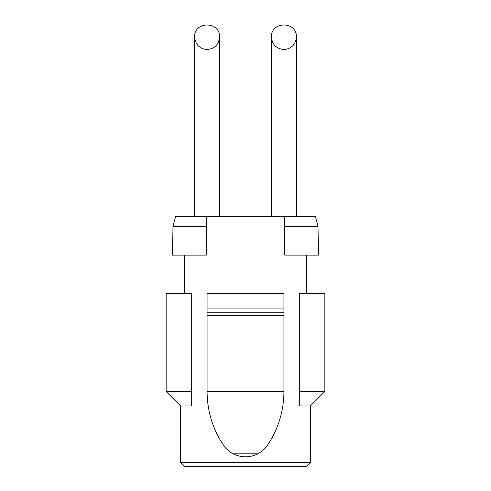 <?xml version="1.0" encoding="UTF-8"?>
<svg xmlns="http://www.w3.org/2000/svg" width="491" height="491" viewBox="0 0 491 491"><rect width="100%" height="100%" fill="white"/><g stroke="black" fill="none" stroke-linecap="round" stroke-linejoin="round"><path stroke-width="0.74" d="M296.417 37.04C297.018 20.996 270.836 20.996 271.437 37.04C272.192 44.607 276.353 48.775 283.927 49.53C291.494 48.775 295.662 44.607 296.417 37.04L296.417 216.678M219.563 37.04C220.164 20.996 193.982 20.996 194.583 37.04C195.338 44.607 199.506 48.775 207.073 49.53C214.647 48.775 218.808 44.607 219.563 37.04L219.563 216.678M310.441 462.608L306.599 466.45L184.401 466.45L180.559 462.608L310.441 462.608L310.441 405.928L299.295 405.928L299.295 293.532L324.852 293.532L324.852 391.517L299.295 391.517M257.849 453.819C262.268 451.481 265.772 448.191 268.362 443.944C278.612 428.035 283.798 410.562 283.927 391.517L207.073 391.517C207.202 410.562 212.388 428.035 222.638 443.944C225.228 448.191 228.732 451.481 233.151 453.819C241.431 457.858 249.667 457.858 257.849 453.819L233.151 453.819M318.008 226.29L284.694 226.29L284.694 255.105L318.512 255.105L318.008 226.29L315.431 216.678L175.569 216.678L172.992 226.29L172.488 255.105L206.306 255.105L206.306 226.29L172.992 226.29M284.694 226.29L284.694 216.678M206.306 216.678L206.306 226.29M166.148 391.517L191.705 391.517L191.705 293.532L166.148 293.532L166.148 391.517L180.559 405.928L180.559 462.608M191.705 391.517L191.705 405.928L180.559 405.928M310.441 405.928L324.852 391.517M306.691 293.532L306.691 255.105M184.309 255.105L184.309 293.532M283.927 308.9L207.073 308.9L207.073 293.532L283.927 293.532L283.927 312.749L207.073 312.749L207.073 391.517M283.927 391.517L283.927 312.749M207.073 308.9L207.073 312.749M283.927 315.627L207.073 315.627M271.437 37.04L271.437 216.678M194.583 37.04L194.583 216.678"/></g></svg>
